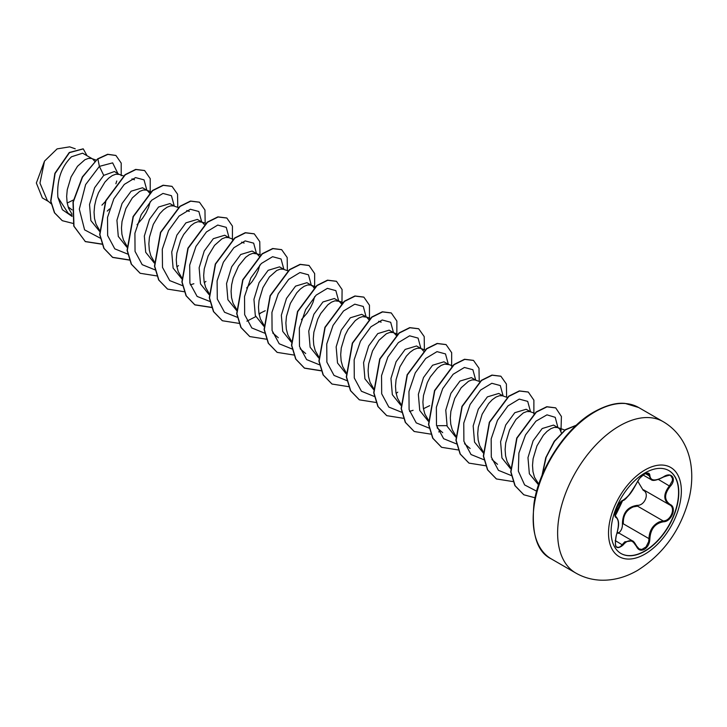 <?xml version="1.0" encoding="UTF-8"?>
<svg xmlns="http://www.w3.org/2000/svg" width="727" height="727" viewBox="0 0 727 727"><rect width="100%" height="100%" fill="white"/><g stroke="black" fill="none" stroke-linecap="round" stroke-linejoin="round"><path stroke-width="1.09" d="M668.767 470.533A47.873 27.644 -60 0 1 675.965 508.936A47.873 27.644 -60 0 1 644.722 551.021A47.873 27.644 -60 0 1 620.894 553.456M644.949 472.968A47.873 27.644 -60 0 1 668.885 470.605A47.873 27.644 -60 0 1 676.219 508.964A47.873 27.644 -60 0 1 644.949 551.148A47.873 27.644 -60 0 1 621.012 553.52A47.873 27.644 -60 0 1 613.67 515.161A47.873 27.644 -60 0 1 644.949 472.968M622.912 500.267C628.101 496.923 632.608 491.307 636.452 483.428L639.705 478.184L644.386 474.095C647.848 472.35 649.684 472.877 649.883 475.676C650.592 480.938 655.109 481.347 663.433 476.885C671.575 471.141 677.173 479.111 670.158 486.436C664.124 494.133 664.124 500.149 670.158 504.483C677.173 507.382 671.566 521.813 663.433 521.786C655.109 523.322 650.592 528.947 649.883 538.643C649.684 543.46 647.848 547.04 644.386 549.376C640.851 551.093 638.206 550.103 636.452 546.413C632.608 539.352 628.092 538.952 622.912 545.205C616.269 550.375 614.033 547.195 616.205 535.635C619.113 526.121 619.113 520.105 616.205 517.569C612.361 516.515 617.959 502.084 622.912 500.267A0.682 0.573 63.4 0 1 622.666 500.558L622.666 500.558C624.938 500.712 629.582 494.96 636.588 483.301L636.588 483.119M618.059 533.4C621.067 531.328 622.53 528.156 622.439 523.885C622.621 512.862 627.592 506.683 637.361 505.329L637.552 506.146L633.308 506.892C626.283 509.918 622.966 515.57 623.33 523.84L648.975 538.643C649.293 530.719 652.728 525.139 659.289 521.886L663.197 520.95C670.876 521.023 676.119 507.555 669.476 504.783L643.495 489.789M616.978 547.122L618.931 547.349L620.622 546.422L624.784 541.833L632.363 540.815L636.452 546.413M636.452 483.428L636.588 483.301C630.218 495.405 627.228 497.277 622.666 500.558C621.585 500.739 619.758 502.911 617.168 507.082L615.178 513.317C616.023 513.68 612.134 523.022 622.666 500.558C610.317 520.396 616.814 513.098 615.351 515.916L616.105 516.815C620.276 521.786 618.45 527.629 616.26 535.708L616.205 535.635M637.361 505.329C644.876 505.683 649.784 493.042 643.204 490.289L637.697 481.138M92.202 158.713L82.624 153.188L71.482 156.778C61.222 166.956 56.688 180.478 57.887 197.317L68.174 213.284L72.028 215.51M96.109 160.085L91.338 158.431L88.349 158.413L84.895 159.74L77.525 166.256L71.082 176.915L67.229 189.82L66.657 196.39L67.111 202.642L68.611 208.295L71.982 214.183M123.781 176.007L119.164 174.38L114.393 171.527L103.725 175.389L94.637 187.702L89.521 204.487L90.884 220.599L99.654 231.459M119.164 174.38L115.747 174.235L112.303 175.561L108.614 178.215L104.933 182.077L98.49 192.737L96.146 199.044L94.628 205.641L94.056 212.211L94.51 218.463L96.019 224.116L99.381 230.005M147.008 190.356L142.519 187.766L131.124 191.21L122.054 203.515L116.929 220.263L118.283 236.42L126.834 247.153M151.189 191.828L146.154 190.074L143.155 190.056L139.702 191.383L132.332 197.898L125.889 208.558L122.036 221.462L121.464 228.033L121.918 234.285L123.417 239.937L126.789 245.826M174.416 206.177L169.927 203.587L158.531 207.031L149.471 219.318L144.328 236.075L145.7 252.278L154.242 262.974M178.597 207.649L173.553 205.895L170.563 205.877L167.11 207.204L163.421 209.858L159.74 213.72L153.297 224.379L149.435 237.284L148.862 243.854L149.317 250.106L150.825 255.759L154.197 261.647M204.36 224.561L202.224 222.235L197.326 219.409L185.939 222.853L176.879 235.121L171.726 251.969L173.108 268.081L181.868 278.923M202.224 222.235L197.962 221.699L194.509 223.025L190.828 225.679L183.695 234.457L180.696 240.201L176.843 253.105L176.27 259.675L176.725 265.928L178.224 271.58L181.596 277.469M229.223 237.82L224.734 235.23L213.338 238.674L204.26 250.979L199.134 267.781L200.507 283.893L209.04 294.617M233.131 239.192L228.36 237.538L225.37 237.52L221.917 238.847L214.547 245.362L208.104 256.022L204.242 268.926L203.669 275.497L204.123 281.749L205.632 287.401L209.003 293.29M259.166 256.204L257.031 253.877L252.133 251.051L240.746 254.495L231.668 266.8L226.542 283.566L227.896 299.706L236.675 310.565M257.031 253.877L252.769 253.341L249.325 254.668L245.635 257.322L238.501 266.1L233.167 278.15L231.649 284.748L231.077 291.318L231.531 297.57L233.031 303.223L236.638 309.393M258.994 313.755L265.228 310.747M284.03 269.472L279.541 266.873L268.145 270.317L259.085 282.612L253.941 299.36L255.313 315.554L263.856 326.259M287.937 270.835L283.166 269.181L280.177 269.163L276.723 270.489L269.353 277.005L262.91 287.665L259.048 300.569L258.485 307.139L258.939 313.392L260.439 319.044L263.81 324.933M311.438 285.293L306.939 282.694L295.553 286.138L286.493 298.415L281.34 315.227L282.721 331.376L291.254 342.081M314.082 288.074L312.91 286.356L310.574 285.002L307.576 284.984L304.131 286.311L300.442 288.964L296.761 292.827L290.318 303.486L286.456 316.39L285.884 322.961L286.338 329.213L287.847 334.865L291.209 340.754M341.49 303.904L339.236 301.341L334.347 298.515L322.952 301.959L313.882 314.255L308.748 331.076L310.12 347.179L318.662 357.902M339.236 301.341L334.983 300.805L331.53 302.132L327.85 304.786L320.716 313.564L317.717 319.307L313.864 332.212L313.292 338.782L313.746 345.034L315.245 350.687L318.617 356.575M368.898 319.726L366.644 317.163L361.746 314.337L350.359 317.781L341.281 330.094L336.156 346.861L337.519 362.991L346.07 373.723M366.644 317.163L362.382 316.627L358.938 317.953L355.249 320.607L348.115 329.386L345.125 335.129L341.263 348.033L340.69 354.603L341.145 360.865L342.653 366.508L346.025 372.397M393.652 332.757L389.154 330.158L377.767 333.602L368.698 345.898L363.564 362.655L364.927 378.822L373.696 389.672M397.551 334.12L392.789 332.466L389.79 332.448L386.337 333.775L378.967 340.291L372.524 350.95L368.671 363.854L368.098 370.425L368.553 376.686L370.052 382.329L373.424 388.218M421.051 348.578L416.562 345.979L405.166 349.423L396.106 361.71L390.962 378.494L392.335 394.67L400.868 405.366M424.959 349.941L420.188 348.288L417.198 348.269L413.745 349.596L410.055 352.25L406.375 356.112L399.932 366.772L396.07 379.676L395.497 386.246L395.951 392.507L397.46 398.151L400.831 404.039M448.459 364.4L443.961 361.801L432.574 365.245L423.505 377.531L418.361 394.37L419.743 410.473L428.276 421.187M448.859 364.627L444.597 364.091L441.144 365.427L437.463 368.071L430.329 376.85L427.331 382.593L423.477 395.497L422.905 402.067L423.359 408.329L424.859 413.972L428.23 419.861M437.563 425.695L446.914 425.64M475.858 380.221L471.369 377.622L459.973 381.066L450.894 393.38L445.769 410.164L447.141 426.286L455.684 437.009M479.765 381.584L474.995 379.93L472.005 379.912L468.551 381.248L461.182 387.755L454.738 398.414L450.876 411.318L450.313 417.898L450.758 424.15L452.267 429.793L455.638 435.682M503.266 396.042L498.767 393.443L487.381 396.887L478.302 409.192L473.177 425.949L474.531 442.098L483.31 452.957M507.173 397.405L502.402 395.761L499.404 395.733L495.959 397.069L492.27 399.714L488.589 403.576L482.137 414.236L478.284 427.14L477.712 433.719L478.166 439.971L479.675 445.615L483.037 451.503M530.665 411.864L526.175 409.265L514.78 412.709L505.719 424.995L500.576 441.762L501.948 457.955L510.49 468.651M534.845 413.327L529.801 411.582L526.811 411.555L523.358 412.891L515.988 419.397L509.545 430.057L505.692 442.961L505.12 449.54L505.574 455.793L507.073 461.436L510.445 467.325M558.072 427.685L553.574 425.086L542.188 428.53L533.127 440.798L527.975 457.647L529.356 473.768L538.553 484.854M561.498 433.183L559.545 428.748L557.627 427.531L554.21 427.376L550.766 428.712L547.077 431.356L543.396 435.219L536.953 445.878L533.091 458.782L532.518 465.362L532.973 471.614L534.481 477.257L538.771 484.191M67.511 202.878L73.4 199.998M94.737 161.276L92.602 158.949M107.251 211.103L109.632 208.885M137.04 224.707L142.619 218.209L146.091 212.747L148.617 207.304L150.207 201.733M149.662 193.146L147.408 190.592M246.653 287.992L252.233 281.494L255.704 276.033L258.239 270.589L259.83 265.019M301.46 319.635L307.039 313.137L310.52 307.675L313.046 302.232L314.637 296.661M396.179 335.311L394.052 332.984M423.587 351.132L421.451 348.806M423.759 408.556L429.657 405.675M42.33 197.898L36.35 183.013L44.492 161.13L57.097 148.89L69.601 146.854M44.492 161.13L39.958 183.104L47.31 200.47L51.117 203.742M72.064 209.903L68.093 206.813M103.725 175.389L99.399 166.374L112.64 162.866L117.883 173.544M116.756 180.978L115.893 183.749M105.324 201.579L101.916 205.168M72.073 216.419L62.368 209.694L57.887 197.317M100.453 238.247L84.605 229.859L79.316 209.149L85.622 184.603L99.399 166.374L97.881 158.986L107.86 154.397L115.929 155.487L121.2 163.084L121.209 175.734M73.054 223.416L62.304 220.69L54.661 212.893L50.899 201.225L55.098 173.48L69.492 152.634L83.26 148.899L87.031 155.723M97.654 158.859L82.315 176.961L73.009 202.006L73.745 226.052L85.368 241.628L73.972 226.188L73.236 202.133L82.542 177.088L97.654 158.859L107.632 154.269L115.811 155.424M62.195 220.617L54.434 212.757L50.672 201.097L54.87 173.344L69.265 152.497L83.151 148.835M146.881 190.283L144.037 179.878L135.567 177.597L124.299 184.404L113.821 198.844L107.514 217.418L107.651 235.575L114.793 248.852L127.652 254.059M174.28 206.105L171.445 195.699L162.975 193.427L151.698 200.225L141.22 214.656L134.913 233.24L135.049 251.397L142.192 264.664L155.051 269.881M201.688 221.926L198.844 211.502L190.338 209.249L179.042 216.11L168.564 230.604L162.294 249.225L162.494 267.391L169.727 280.604L182.659 285.711M190.32 284.839L193.864 283.739M229.087 237.747L226.242 227.333L217.746 225.07L206.45 231.931L195.972 246.426L189.692 265.055L189.901 283.212L197.126 296.425L210.067 301.532M256.495 253.569L253.65 243.154L245.144 240.901L233.858 247.753L223.371 262.238L217.1 280.867L217.3 299.033L224.534 312.247L237.465 317.354M283.903 269.39L281.067 258.985L272.589 256.704L261.32 263.519L250.842 277.95L244.536 296.525L244.663 314.682L251.806 327.95L264.673 333.166M311.301 285.211L308.466 274.806L299.987 272.525L288.719 279.341L278.241 293.772L271.934 312.356L272.071 330.512L279.213 343.78L292.072 348.987M338.709 301.033L335.865 290.627L327.395 288.355L316.127 295.153L305.649 309.593L299.342 328.168L299.479 346.325L306.621 359.592L319.48 364.809M366.108 316.854L363.273 306.449L354.794 304.177L343.526 310.983L333.048 325.405L326.741 343.989L326.877 362.146L334.02 375.414L346.879 380.63M393.516 332.675L390.681 322.27L382.202 319.989L370.934 326.805L360.456 341.236L354.149 359.82L354.285 377.976L361.428 391.244L374.287 396.451M420.915 348.497L418.08 338.091L409.601 335.819L398.332 342.626L387.854 357.057L381.548 375.641L381.684 393.789L388.827 407.065L401.686 412.273M409.546 411.409L413.1 410.31M448.323 364.318L445.487 353.913L437.009 351.641L425.74 358.447L415.262 372.869L408.956 391.453L409.092 409.61L416.235 422.878L429.094 428.094M475.722 380.139L472.886 369.734L464.417 367.462L453.139 374.269L442.67 388.7L436.364 407.284L436.491 425.44L443.634 438.708L456.501 443.915M503.129 395.961L500.294 385.555L491.815 383.283L480.547 390.09L470.069 404.521L463.762 423.105L463.899 441.262L471.041 454.529L483.9 459.737M530.537 411.782L527.702 401.377L519.223 399.105L507.955 405.911L497.477 420.333L491.17 438.917L491.307 457.074L498.449 470.342L511.299 475.558M557.936 427.603L555.21 417.316L546.986 414.844L535.963 421.16L525.512 434.964L518.887 453.057L518.351 471.151L524.621 484.927L536.653 491.198M85.368 241.628L102.125 244.236M150.216 192.328L150.225 178.642L144.646 170.572L135.904 169.536L125.28 174.816L105.915 200.852L99.899 234.594L104.061 248.407L112.749 257.449L129.37 260.084M177.77 207.359L177.552 194.191L172.054 186.394L163.311 185.358L152.688 190.638L133.314 216.691L127.307 250.442L131.478 264.255L140.184 273.288L156.768 275.906M176.888 266.845L178.506 265.6M205.168 223.18L204.959 210.021L199.48 202.224L190.728 201.17L180.105 206.441L160.722 232.495L154.706 266.255L158.877 280.068L167.583 289.101L184.167 291.727M204.287 282.667L205.923 281.422M232.431 239.792L232.44 226.115L226.86 218.036L218.118 217L207.495 222.28L188.129 248.316L182.113 282.058L186.276 295.871L194.963 304.913L211.748 307.521M259.975 254.823L259.766 241.646L254.268 233.858L245.517 232.822L234.894 238.102L215.528 264.146L209.512 297.897L213.683 311.71L222.38 320.743L238.983 323.37M246.898 321.17L255.722 316.627M259.094 314.309L260.72 313.064M287.383 270.644L287.174 257.485L281.685 249.688L272.943 248.643L262.311 253.914L242.936 279.959L236.92 313.728L241.091 327.541L249.806 336.574L266.382 339.191M314.646 287.247L314.655 273.579L309.084 265.509L300.342 264.455L289.719 269.735L270.344 295.771L264.319 329.522L268.481 343.344L277.178 352.377L293.79 355.012M341.963 303.477L342.09 289.537L336.474 281.322L327.723 280.286L317.108 285.575L297.743 311.61L291.727 345.352L295.889 359.165L304.586 368.198L321.198 370.834M369.452 318.899L369.461 305.231L363.891 297.152L355.149 296.107L344.516 301.387L325.142 327.432L319.135 361.192L323.306 375.014L332.012 384.038L348.596 386.664M396.851 334.711L396.869 321.052L391.299 312.973L382.556 311.919L371.933 317.199L352.559 343.235L346.534 376.995L350.705 390.808L359.402 399.841L375.995 402.476M396.115 393.416L397.751 392.171M424.404 349.751L424.195 336.574L418.688 328.786L409.937 327.75L399.314 333.03L379.957 359.065L373.942 392.807L378.095 406.629L386.791 415.662L403.403 418.298M451.658 366.363L451.676 352.686L446.096 344.616L437.354 343.571L426.722 348.851L407.356 374.905L401.34 408.656L405.521 422.478L414.226 431.502L430.811 434.128M438.717 431.92L440.826 431.038M479.211 381.393L479.002 368.235L473.513 360.438L464.771 359.383L454.148 364.663L434.764 390.699L428.748 424.459L432.919 438.281L441.616 447.314L458.21 449.94M506.619 397.215L506.401 384.038L500.903 376.25L492.152 375.214L481.528 380.494L462.172 406.529L456.147 440.271L460.309 454.084L469.006 463.126L485.618 465.762M533.872 413.827L533.882 400.15L528.302 392.071L519.56 391.035L508.936 396.324L489.562 422.369L483.555 456.12L487.726 469.933L496.432 478.957L513.026 481.583M560.98 431.084L561.417 416.498L555.728 407.902L546.977 406.856L536.353 412.127L516.979 438.172L510.963 471.932L515.134 485.754L523.84 494.787L535.054 497.795M576.22 425.322L565.37 429.939L554.501 441.362L546.141 457.356L542.26 474.885M85.141 241.5L102.071 244.081M144.537 170.5L135.676 169.4L125.053 174.689L105.688 200.725L99.672 234.457L103.834 248.28L112.521 257.313L129.306 259.93M171.945 186.33L163.084 185.221L152.452 190.51L133.086 216.555L127.08 250.315L131.251 264.128L140.066 273.216M199.362 202.161L190.501 201.043L179.878 206.314L160.494 232.358L154.478 266.118L158.65 279.94L167.474 289.037M226.751 217.973L217.891 216.864L207.268 222.144L187.902 248.18L181.886 281.922L186.039 295.744L194.736 304.777L211.684 307.357M254.15 233.794L245.29 232.695L234.667 237.974L215.301 264.019L209.285 297.77L213.456 311.583L222.271 320.68M281.567 249.625L272.707 248.507L262.083 253.778L242.709 279.831L236.693 313.591L240.864 327.414L249.688 336.501M308.975 265.437L300.115 264.328L289.491 269.599L270.117 295.644L264.092 329.386L268.254 343.208L277.069 352.313M336.356 281.258L327.495 280.159L316.872 285.438L297.516 311.474L291.5 345.216L295.662 359.038L304.359 368.071L321.134 370.679M363.782 297.089L354.921 295.971L344.289 301.251L324.914 327.304L318.899 361.065L323.079 374.878L331.903 383.974M391.19 312.91L382.329 311.792L371.706 317.063L352.331 343.099L346.306 376.859L350.469 390.681L359.283 399.777M418.57 328.722L409.71 327.623L399.087 332.902L379.73 358.938L373.705 392.68L377.867 406.493L386.673 415.599M445.987 344.553L437.127 343.444L426.495 348.724L407.129 374.768L401.113 408.529L405.284 422.342L414.108 431.438M473.404 360.374L464.544 359.256L453.921 364.527L434.537 390.572L428.521 424.332L432.683 438.154L441.507 447.25M500.785 376.186L491.925 375.087L481.301 380.366L461.945 406.402L455.92 440.135L460.082 453.957L468.888 463.054M528.193 392.007L519.332 390.908L508.7 396.188L489.335 422.233L483.328 455.983L487.499 469.806L496.314 478.893M555.61 407.838L546.749 406.72L536.126 411.991L516.743 438.045L510.727 471.805L514.898 485.627L523.722 494.714M576.393 425.168L565.342 429.657L554.238 441.28L545.759 457.665L541.988 475.558M622.439 523.885L623.33 523.84M643.777 489.962L643.204 490.289M670.158 504.483L669.476 504.783C663.251 500.258 663.251 493.942 669.476 485.845L672.339 480.783L672.493 478.448L670.767 475.758M663.433 476.885L663.415 477.048C656.772 480.42 652.637 481.256 651.019 479.556L648.03 473.541M638.906 548.894L641.85 549.439L646.039 546.913L648.657 541.642L648.975 538.643L649.883 538.643M670.867 475.84C671.384 474.686 668.904 475.094 663.415 477.048L663.269 476.994M670.158 486.436L658.389 479.438M649.883 475.676A0.682 0.554 -179.4 0 1 648.975 475.649L645.54 473.668M615.814 516.652L615.951 516.733A0.682 0.636 115.6 0 1 616.205 517.569M616.169 535.735L616.26 535.708C614.96 543.796 615.196 547.595 616.959 547.095M615.187 540.57L622.912 545.205M637.552 506.146L663.197 520.95L663.433 521.786M644.931 554.11A51.508 29.734 -60 0 1 608.517 533.082A51.508 29.734 -60 0 1 644.931 469.996A51.508 29.734 -60 0 1 681.353 491.025A51.508 29.734 -60 0 1 644.931 554.11M575.72 572.994A87.385 50.454 -60 0 1 562.325 502.975A87.385 50.454 -60 0 1 619.413 425.967A87.385 50.454 -60 0 1 663.106 421.633L638.651 407.52A87.385 50.454 120 0 0 594.959 411.845A87.385 50.454 120 0 0 537.871 488.853A87.385 50.454 120 0 0 551.266 558.881L575.72 572.994C583.254 577.329 591.487 579.719 600.402 580.173C613.025 580.664 625.374 577.429 637.461 570.459C663.324 554.147 680.481 530.365 688.923 499.113C692.004 486.627 692.577 474.586 690.65 462.999C689.151 454.375 686.197 446.587 681.799 439.644C676.928 432.047 670.694 426.049 663.106 421.633M617.35 532.146L632.363 540.815M551.266 558.881C536.999 552.047 531.237 533.573 534 503.457C538.843 468.397 566.578 426.804 594.277 411.782C606.164 405.266 616.441 402.485 625.12 403.421L638.651 407.52M75.244 148.808L69.61 146.827M42.32 197.917L48.491 201.488M565.088 430.148L557.627 427.531M497.532 464.308L491.952 459.519M470.124 448.486L464.544 443.697M442.725 432.665L437.145 427.876M452.63 365.863L448.014 364.245M381.148 322.161L378.603 321.27M370.143 318.299L365.799 316.781M343.017 302.577L338.4 300.951M305.703 353.558L300.124 348.769M315.609 286.756L310.992 285.129M278.296 337.737L272.716 332.948M260.53 255.013L256.186 253.487M244.127 243.054L241.582 242.164M205.723 223.371L201.379 221.844M189.32 211.412L186.775 210.521M134.504 179.769L131.969 178.878M643.122 475.022L650.91 479.52M636.588 483.301C640.005 476.957 639.315 479.157 640.878 477.012C643.486 474.213 645.903 473.095 648.12 473.65M639.169 548.976L636.588 546.032C634.689 542.651 633.308 540.924 632.435 540.879L632.435 540.879"/></g></svg>
